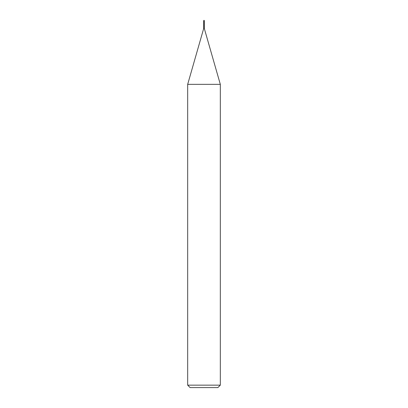 <?xml version="1.0" encoding="UTF-8"?>
<svg xmlns="http://www.w3.org/2000/svg" width="408" height="408" viewBox="0 0 408 408"><rect width="100%" height="100%" fill="white"/><g stroke="black" fill="none" stroke-linecap="round" stroke-linejoin="round"><path stroke-width="0.31" stroke-dasharray="2.04 1.53" d="M220.32 84.339L187.68 84.339M204.326 28.56L203.674 28.56M220.32 385.152L187.68 385.152M217.872 387.6L190.128 387.6M204.179 20.476L204.224 21.053L203.776 21.053L204.255 21.053L203.714 21.293M203.852 21.262L204.321 21.277L203.985 21.486A0.423 0.26 64.8 0 1 203.883 21.338M203.689 21.262A0.444 0.275 -64.8 0 1 203.679 21.277L204.209 21.053L203.776 21.053M204.194 20.573L203.934 21.053L204.214 21.053L204.046 20.334M203.786 20.869L204.214 21.017L203.796 21.053M203.725 20.951L203.689 20.737A0.337 0.291 12.1 0 1 204 20.41L204.102 20.476M203.801 20.456A0.352 0.306 -167.9 0 0 203.699 20.808L203.689 20.737"/><path stroke-width="0.61" d="M204.291 20.808L203.975 21.053C203.526 21.262 203.526 21.262 203.975 21.053L204.015 21.486L203.679 21.277L203.674 28.56L187.68 84.339L220.32 84.339L220.32 385.152L187.68 385.152L190.128 387.6L217.872 387.6L220.32 385.152M203.674 28.56L204.326 28.56L220.32 84.339M203.975 21.053L204.148 21.262A0.423 0.26 -64.8 0 1 204.015 21.486L203.679 21.277L204.224 21.053L203.796 21.053A0.444 0.275 -64.8 0 1 203.689 21.262M203.985 21.486L204.199 21.053A0.444 0.275 64.8 0 0 204.321 21.277L204.326 28.56M203.924 20.461L203.674 21.267L204.015 21.486L203.658 20.808M203.821 20.476L204.311 20.737A0.337 0.291 -12.1 0 0 204 20.41A0.352 0.306 167.9 0 1 204.301 20.808L204.311 20.737M204.209 21.038L204.326 20.579M203.954 20.334L203.745 21.053M204.224 21.053L203.796 21.053M204.245 20.482A0.408 0.408 0 0 0 204 20.4A0.352 0.306 -167.9 0 0 203.801 20.456M187.68 84.339L187.68 385.152"/></g></svg>
